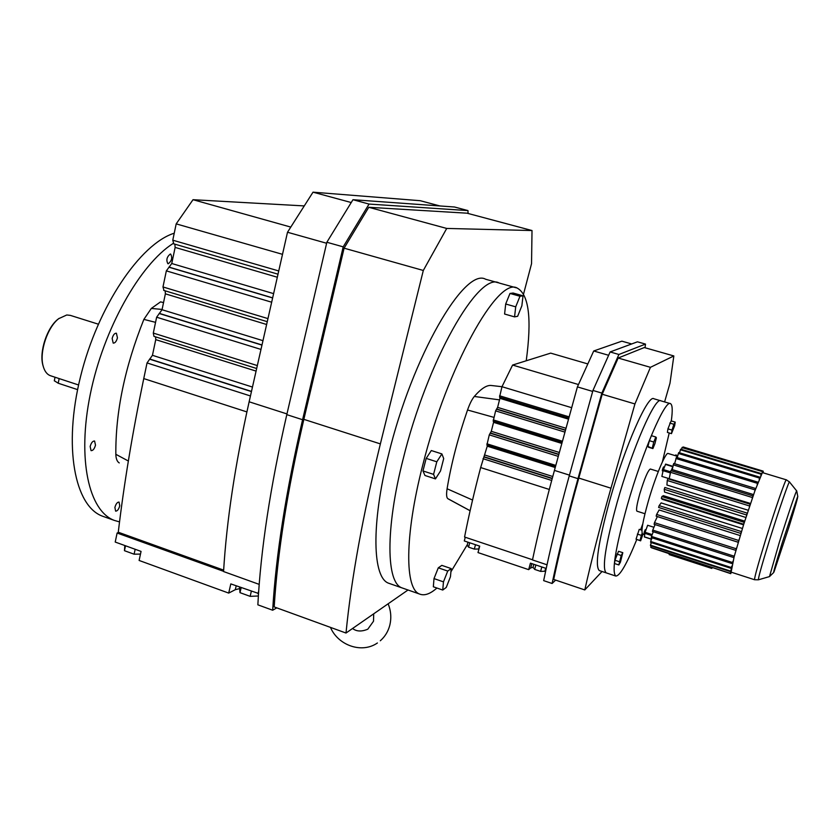 <?xml version="1.0" encoding="UTF-8"?>
<svg xmlns="http://www.w3.org/2000/svg" width="840" height="840" viewBox="0 0 840 840"><rect width="100%" height="100%" fill="white"/><g stroke="black" fill="none" stroke-linecap="round" stroke-linejoin="round"><path stroke-width="1.26" d="M259.203 584.377L223.566 571.547C226.579 521.188 235.106 464.594 249.134 401.793L287.5 232.25L313.016 192.171L420.273 200.708L439.94 205.958M155.61 336.872L155.747 339.633L152.45 355.31L147.042 362.933L143.756 378.588C132.5 432.537 124.005 483.756 118.272 532.224L223.65 570.119M165.165 290.829L165.375 293.832L162.036 309.729L156.629 317.216L153.3 333.081L153.962 336.357L256.662 368.508M174.825 244.157L175.14 247.412L171.749 263.519L166.341 270.869L162.971 286.955L163.978 290.419M304.269 205.916L193.022 199.7L176.19 223.871L172.778 240.188L173.765 243.81M287.5 232.25L326.623 243.264M313.016 192.171L351.236 202.535M282.502 254.331L176.19 223.871M223.577 571.326L117.117 533.022L118.776 532.403M290.787 227.084L193.022 199.7M119.27 462.924L118.881 462.683C116.97 461.265 115.962 458.472 115.836 454.304C115.489 412.02 124.845 367.048 143.871 319.389L151.316 308.438L160.555 301.875L163.537 302.589M276.769 607.866L272.675 610.228L257.859 604.832C260.673 550.043 270.322 486.654 286.797 414.645L326.855 242.256L352.968 199.71L454.524 207.008L467.964 210.588L468.069 213.465M258.541 593.471L230.811 583.905L228.701 593.093L139.115 560.458L141.057 551.408L115.217 542.052L117.117 533.022M258.017 593.754L258.731 590.72M95.498 445.158C94.437 448.886 92.967 450.713 91.067 450.649L90.153 446.502C91.214 442.774 92.683 440.937 94.584 441.011L95.498 445.158M117.442 337.838C116.445 341.439 115.038 343.193 113.201 343.108L112.151 338.489C113.148 334.877 114.555 333.123 116.392 333.207L117.442 337.838M170.31 254.027L170.667 254.079C172.567 257.68 171.77 260.915 168.273 263.76L167.895 263.708C165.995 260.085 166.803 256.851 170.31 254.027M119.773 505.785C118.734 509.366 117.348 511.151 115.615 511.14L114.891 507.423C115.93 503.843 117.317 502.058 119.049 502.079L119.773 505.785M119.532 521.903L114.377 520.422C88.945 511.203 76.944 459.459 90.279 394.275C103.446 329.154 139.976 264.474 173.103 243.474M272.675 610.228C275.909 555.419 285.873 491.915 302.589 419.717L343.203 246.855L326.855 242.256M343.203 246.855L369.044 204.067L352.968 199.71M369.044 204.067L467.964 210.588M228.701 593.093L235.305 589.68L239.201 588.714M104.16 516.779L102.606 516.222C74.812 506.405 63.021 447.006 80.535 376.604C97.818 306.212 140.416 243.684 174.237 233.205M408.019 589.995L346.006 633.034L274.187 606.921C277.526 552.783 287.417 490.256 303.849 419.349L344.096 248.178L368.76 207.291L466.988 213.181L532.014 230.538L531.542 263.708L523.593 293.895M258.373 595.99L250.152 596.348L239.988 592.662L239.547 587.066M239.988 592.662L241.154 587.654M250.152 596.348L251.317 591.328M140.49 554.075L134.106 554.2L135.166 549.276M134.106 554.2L124.457 550.694L125.507 545.779M124.457 550.694L124.824 545.528M368.76 207.291L446.723 228.438L532.014 230.538M346.006 633.034C351.341 578.76 362.796 515.707 380.373 443.898L423.308 270.469L446.723 228.438M344.096 248.178L423.308 270.469M389.823 583.632L388.857 583.296C372.572 578.277 370.786 525 388.563 454.577C412.293 356.233 464.73 266.942 485.667 279.258L498.152 282.744M403.106 459.26C427.161 360.685 478.979 270.9 499.159 283.028C478.979 270.9 427.161 360.685 403.106 459.26C385.119 529.861 386.327 583.097 402.077 587.916C386.327 583.097 385.119 529.861 403.106 459.26M50.768 375.816L50.379 375.69C46.893 374.378 44.457 371.07 43.082 365.778C39.239 352.002 47.492 327.149 58.727 318.665L66.77 314.979L70.382 315.389L98.301 324.167M78.582 384.983L56.49 377.706M77.595 389.634L58.223 383.229L54.327 380.741M43.386 366.87L42.851 365.043C39.102 351.614 47.145 327.401 58.086 319.127L59.136 318.339M762.636 472.668L763.13 471.125L762.153 473.13L762.605 471.618L682.259 447.332L681.429 449.4M731.125 572.145L734.181 556.615L743.704 524.339L754.824 491.054L762.153 473.13M642.716 534.062L642.6 534.03C640.868 531.846 642.81 520.779 648.417 500.85C655.515 476.123 665.889 451.511 668.199 453.506L677.523 456.341M644.427 536.855L644.942 532.781L647.63 525.263L653.94 527.279M738.234 542.283L657.363 516.6L654.476 522.68L654.087 524.265L735.808 550.357L736.26 548.772L654.476 522.68M740.229 535.595L659.127 509.954L656.628 514.447L656.166 516.169L738.161 542.21L738.675 540.466L656.628 514.447M742.413 528.476L661.154 502.908L659.138 505.638L658.602 507.455L740.807 533.4L741.374 531.562L659.138 505.638M743.558 524.822L662.246 499.296L661.322 498.393L743.652 524.223L744.25 522.344L661.909 496.545L663.38 495.673L744.723 521.136M745.889 517.471L664.545 492.072L664.24 489.31L664.85 487.483L747.212 513.125L746.571 515.382M748.24 510.269L666.928 485.016L667.254 480.491L667.874 478.758L750.162 504.221L749.438 506.656M750.509 503.465L669.207 478.685L669.459 477.519L669.333 478.37M672.851 466.379L665.637 464.1L663.191 470.211L661.878 476.427L669.207 478.685M670.268 472.238L752.441 497.543L752.997 495.925L670.866 470.663L669.459 477.519M752.441 497.543L752.22 498.456M752.861 496.598L752.997 495.925M675.875 458.483L757.533 483.368L757.974 482.192L676.389 457.349L674.635 463.722M757.533 483.368L757.166 484.68M757.68 483.326L757.974 482.192M680.348 449.747L761.229 474.233L761.513 473.634L680.715 449.18L679.486 452.77M761.229 474.233L760.778 475.755M761.093 475.072L761.513 473.634M673.166 464.825L755.118 489.919L755.633 488.502L673.732 463.449L672.21 469.602M755.118 489.919L754.824 491.054M755.412 489.426L755.633 488.502M681.986 447.584L762.605 471.618M762.426 471.902L761.943 473.456M678.29 453.411L759.591 478.096L759.958 477.194L678.731 452.54L677.198 457.59M759.591 478.096L759.171 479.535M759.591 478.495L759.958 477.194M763.014 471.818L763.14 472.826M763.34 471.923L763.056 472.794M731.199 572.166L730.737 573.657L712.247 567.483M731.294 572.198L730.737 573.657M650.465 545.16L650.486 545.727L730.548 571.651L730.622 571.116L650.465 545.16L651.347 542.587M730.548 571.651L731.031 570.213M731.125 569.583L730.622 571.116M735.808 550.357L736.113 549.633M736.627 547.817L736.26 548.772M651.473 536.424L651.273 537.558L732.239 563.64L732.522 562.517L651.473 536.424L653.31 531.741M732.239 563.64L732.669 562.485M732.995 561.183L732.522 562.517M738.98 539.752L738.675 540.466M652.743 530.093L652.438 531.468L733.814 557.582L734.181 556.196L652.743 530.093L655.085 524.58M733.814 557.582L734.181 556.615M734.611 555.041L734.181 556.196M650.706 541.496L650.622 542.356L731.147 568.375L731.325 567.536L650.706 541.496L651.756 537.716M731.147 568.375L731.609 567.053M731.819 566.087L731.325 567.536M650.748 547.333L730.453 573.395L650.748 547.333L651.189 545.958M730.453 573.395L730.947 571.872M730.926 571.61L730.433 573.163M669.501 553.791L651.577 547.817M683.288 447.006L682.973 447.552M661.322 498.393L661.909 496.545M683.162 446.975L763.13 471.125M675.35 455.679L675.717 455.091M667.254 480.491L749.574 505.985M664.24 489.31L746.613 514.983M753.564 494.603L672.053 469.56L671.433 470.831M652.061 537.81L651.577 539.133M637.004 511.203L636.941 511.182C635.953 509.975 636.92 504.137 639.839 493.7C644.511 478.517 648.008 470.295 650.349 469.024L658.319 471.481M645.96 529.893L645.236 529.662L644.28 531.951L644.007 533.495L644.752 533.736M712.257 567.662L711.795 568.428L711.963 567.851L669.596 553.665M711.795 568.428L669.154 554.589L669.323 554.022M664.346 467.187L663.516 466.935L662.582 469.171L662.288 470.81L663.001 471.03M671.181 470.757L672.788 466.715M648.533 447.258L647.934 446.481L649.383 440.685L651.43 435.687L655.82 437.01L656.387 437.819L654.938 443.594L652.9 448.581L648.533 447.258M667.926 428.862L671.139 420.903L675.213 422.111L674.667 425.691L671.475 433.65L667.401 432.421L667.926 428.862L672.01 430.091L673.88 424.294L669.795 423.077M642.989 534.156L640.626 540.834L636.048 539.207L639.24 529.337L641.949 530.208M614.565 563.546L614.922 560.238L618.534 551.282L622.808 552.678L620.445 562.118L618.839 564.952L614.565 563.546M642.779 523.877L640.584 529.767M636.751 539.574C626.745 564.186 619.721 576.335 615.688 576.02C611.604 571.62 615.457 548.079 627.28 505.397C642.579 451.511 665.322 398.979 670.488 403.651C672.473 404.744 672.746 410.508 671.297 420.945M669.228 432.968L662.382 461.916M640.626 540.834L640.038 540.498L641.351 535.374L637.35 534.082M641.351 535.374L642.138 533.379M673.88 424.294L675.213 422.111M652.9 448.581L647.934 446.481M652.323 447.815L653.783 442.019L649.383 440.685M618.839 564.952L621.201 555.481L616.917 554.075M621.201 555.481L622.808 552.678M617.2 502.194C632.373 448.392 655.368 396.06 660.87 400.827C655.368 396.06 632.373 448.392 617.2 502.194C605.493 544.824 601.818 568.375 606.175 572.859C601.818 568.375 605.493 544.824 617.2 502.194M640.038 540.498L636.048 539.207M671.475 433.65L672.01 430.091M653.783 442.019L655.82 437.01M606.449 572.953L599.288 570.57C594.731 566.024 598.269 542.462 609.893 499.884C624.971 446.135 648.165 393.95 653.888 398.769L660.587 400.743M619.206 561.645L614.922 560.238M523.037 295.817L513.114 293.024L509.985 293.444L505.691 304.006L504.599 314.034L514.563 316.88L517.65 316.281L521.861 305.802L523.037 295.817L519.981 296.257L509.985 293.444M519.981 296.257L515.707 306.842L514.563 316.88M515.707 306.842L505.691 304.006M434.007 578.592L433.335 586.782L442.743 590.048L446.25 587.433L450.45 576.765L451.217 568.586L441.83 565.373L438.291 567.829L434.007 578.592L443.468 581.857L442.743 590.048M467.324 544.667L450.912 571.778M436.916 588.032C430.29 593.901 424.589 595.938 419.822 594.132C404.786 589.554 404.387 536.393 422.646 465.56C447.122 366.671 498.12 276.213 517.272 288.099C528.927 294.609 531.909 318.843 526.229 360.78M449.18 499.422L447.752 498.603C446.481 497.511 446.261 494.225 447.09 488.765C451.164 464.048 457.979 437.787 467.534 409.994C469.739 403.778 471.996 399.262 474.306 396.459C481.173 388.542 486.875 384.899 491.411 385.507L501.984 386.715L499.538 397.152L568.817 418.131M426.174 458.388L422.971 470.946L424.945 475.482L435.467 478.894L440.507 470.978L443.699 458.577L441.893 453.915L436.8 461.8L426.174 458.388L431.319 450.544L441.893 453.915M403.022 588.252L388.857 583.296M451.217 568.586L447.731 571.063L438.291 567.829M436.8 461.8L433.577 474.369L435.467 478.894M433.577 474.369L422.971 470.946M447.731 571.063L443.468 581.857M487.515 445.305L480.659 467.555C474.233 491.999 468.867 515.151 464.562 537.023L532.518 559.766M493.805 421.407L491.284 431.319L489.29 434.868L486.875 445.106L555.471 466.61L486.875 445.106M500.147 397.331L497.606 407.379L495.611 410.876L493.185 421.218L562.118 442.459L493.185 421.218M587.832 363.941L550.683 353.126L512.589 365.054L501.984 386.715L571.683 407.694M578.476 384.542L512.589 365.054M631.691 343.959L621.873 341.166L593.712 350.983L577.405 386.894L554.432 470.4C545.643 502.435 538.325 532.277 532.486 559.933L547.008 564.795M546.221 568.449L530.439 563.157L528.654 569.646L478.002 552.583L479.724 546.137L464.289 540.96L465.266 537.264M555.65 580.104L552.111 583.485L543.659 580.629C550.137 549.024 558.663 514.111 569.236 475.892L592.956 390.453L610.124 351.95L637.455 341.817L645.488 344.096L645.067 347.76M577.405 386.894L592.683 391.43M593.712 350.983L608.633 355.288M528.654 569.646L530.702 567.893L533.106 567.368M552.111 583.485C558.716 551.87 567.347 516.926 577.983 478.653L601.86 393.089L592.956 390.453M601.86 393.089L618.901 354.48L610.124 351.95M618.901 354.48L645.488 344.096M545.675 568.271L544.845 571.242L540.593 571.389L541.821 566.979M540.593 571.389L534.66 569.394L535.889 564.984M534.66 569.394L533.022 567.263L533.841 564.301M479.493 546.063L478.706 549.003L474.327 549.098L475.493 544.719M474.327 549.098L468.552 547.155L469.718 542.787M468.552 547.155L467.197 545.139L467.975 542.199M602.049 571.494L584.787 589.932L553.686 579.442C560.165 548.74 568.544 514.941 578.802 478.065L602.207 394.244L618.167 358.029L644.291 347.54L673.837 355.95L669.995 383.208L664.598 401.919M602.207 394.244L634.935 403.945L650.444 367.322L673.837 355.95M584.787 589.932C591.727 559.167 600.453 525.252 610.964 488.197L634.935 403.945M618.167 358.029L650.444 367.322M273.609 293.632L171.749 263.519M277.316 277.231L175.14 247.412M256.074 371.102L155.747 339.633M278.744 270.953L172.778 240.188M267.96 318.602L162.971 286.955M271.667 302.211L166.341 270.869M272.622 297.969L168.851 267.194M272.654 297.854L169.25 267.183M257.334 365.579L153.3 333.081M260.988 349.419L156.629 317.216M266.627 324.492L165.375 293.832M249.134 401.793L286.965 413.931M246.887 411.915L143.756 378.588M262.962 340.673L162.036 309.729M250.457 395.966L147.042 362.933M251.444 391.587L149.552 359.142M251.486 391.409L149.951 359.079M252.472 387.062L152.45 355.31M261.965 345.114L159.138 313.488M261.996 344.957L159.527 313.446M115.836 454.304L128.352 461.013M143.871 319.389L155.547 322.34M151.316 308.438L162.099 309.435M302.589 419.717L286.797 414.645M236.187 585.858L235.305 589.68M303.849 419.349L380.373 443.898M58.223 383.229L59.147 378.578M758.404 579.81L754.562 579.736C754.362 577.7 758.048 564.407 765.597 539.847C775.078 509.229 785.904 478.044 786.356 479.84L789.474 481.961M769.45 576.597L758.468 579.789C757.974 578.844 761.586 565.835 769.314 540.76C778.911 509.838 789.684 478.716 789.569 482.087L796.677 490.906M645.099 532.308L652.187 534.587M663.075 470.652L670.173 472.836M675.581 455.154L677.67 455.784M773.714 572.492L769.493 576.587L779.289 542.441C787.689 515.508 796.961 488.24 796.74 490.991L797.811 496.608M644.816 533.316L651.808 535.563M644.332 536.823L651.567 539.154M665.458 464.415L672.798 466.673M663.4 469.592L670.446 471.765M782.408 542.283L797.454 497.112C798.431 495.673 795.564 505.733 788.855 527.289L774.102 571.651C772.674 574.508 775.446 564.722 782.408 542.283M474.306 396.459L499.59 399.882M467.534 409.994L493.899 417.365M447.752 498.603L470.106 510.709M447.09 488.765L472.563 500.042M568.533 419.16L499.989 398.36M552.195 478.622L483.83 456.971M552.269 478.338L484.197 456.792M555.807 465.413L486.927 443.804M558.296 456.372L489.29 434.868M569.163 416.871L499.59 395.787M559.367 452.477L491.284 431.319M558.863 454.293L490.466 433.01M565.457 430.322L496.43 409.195M565.53 430.08L496.786 409.048M549.308 489.457L480.659 467.555M551.702 480.459L483 458.682M566.024 428.274L497.606 407.379M558.789 454.556L490.108 433.178M564.963 432.128L495.611 410.876M561.855 443.436L493.647 422.373M552.762 476.511L485.016 455.091M555.219 467.523L487.358 446.208M562.453 441.231L493.238 419.885M554.432 470.4L569.447 475.125M531.878 563.64L530.702 567.893M577.983 478.653L569.236 475.892M578.802 478.065L610.964 488.197M267.267 321.678L163.674 290.377M278.008 274.187L173.513 243.768M114.377 520.422L102.606 516.222M389.802 625.191C391.534 617.988 390.978 610.859 388.132 603.792M352.569 628.477C356.486 631.565 361.568 631.796 367.815 629.181L373.517 621.222L373.706 613.809M380.31 640.773C384.972 636.668 388.112 631.544 389.75 625.412M330.467 627.385C338.09 645.393 361.82 653.867 377.412 642.978M58.695 378.431L50.379 375.69M54.306 380.867L55.02 377.213M42.851 365.043L43.082 365.778M58.086 319.127L58.727 318.665M786.314 479.829L762.71 472.689M754.562 579.736L731.062 572.124M644.606 534.681L642.6 534.03M644.952 513.734L636.941 511.182M644.343 536.938L651.525 539.259M665.637 464.1L672.872 466.316M675.707 454.955L677.723 455.564M670.226 403.578L660.87 400.827M615.688 576.02L606.175 572.859M448.067 498.824L470.096 510.752M516.306 287.826L499.159 283.028M419.822 594.132L402.077 587.916M568.806 418.152L499.538 397.152"/></g></svg>
